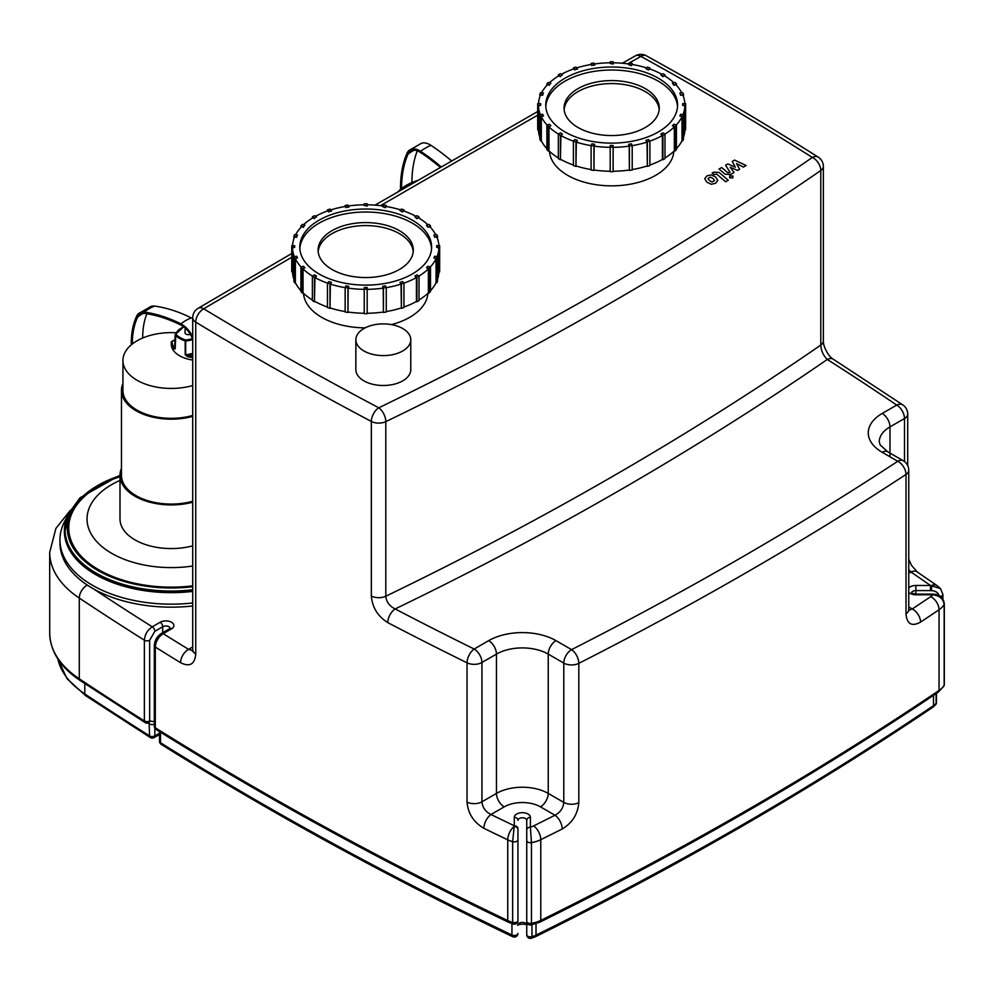 <?xml version="1.0" encoding="UTF-8"?>
<svg xmlns="http://www.w3.org/2000/svg" width="994" height="994" viewBox="0 0 994 994"><rect width="100%" height="100%" fill="white"/><g stroke="black" fill="none" stroke-linecap="round" stroke-linejoin="round"><path stroke-width="1.49" d="M426.476 267.709L427.942 266.243L430.477 267.088A73.966 42.705 180 0 1 429.01 268.554L426.476 267.709L428.377 268.939A73.233 42.282 180 0 1 419.008 276.059A73.966 42.705 180 0 1 416.958 277.264L414.883 276.071L416.958 274.866L419.021 276.071L419.021 300.586A73.966 42.705 -0 0 1 416.958 301.778L416.958 277.264M428.377 268.939L428.377 292.857L429.01 293.068A73.966 42.705 -0 0 0 430.477 291.602L430.477 267.088M429.01 293.068L429.01 268.554M433.918 257.906L434.676 256.266L437.509 256.713A73.966 42.705 180 0 1 436.751 258.341L433.918 257.906L436.043 258.825A73.233 42.282 180 0 1 430.265 267.026M436.043 258.825L436.043 282.743L436.751 282.855A73.966 42.705 -0 0 0 437.509 281.227L437.509 256.713M436.751 282.855L436.751 258.341M436.714 247.32L436.714 245.63L439.646 245.63A73.966 42.705 180 0 1 439.659 246.475A73.966 42.705 180 0 1 439.646 247.32L436.714 247.32L438.913 247.916A73.233 42.282 180 0 1 437.037 256.638M438.913 247.916L438.913 271.834L439.646 271.834A73.966 42.705 -0 0 0 439.659 270.989L439.659 246.475M439.646 271.834L439.646 247.32M434.676 236.684L433.918 235.044L436.751 234.609A73.966 42.705 180 0 1 437.509 236.249L434.676 237.28L433.918 235.044M437.509 238.784L437.509 236.249M438.888 245.63A73.233 42.282 180 0 0 436.801 236.945L434.676 237.28M427.942 226.707L426.476 225.24L429.01 224.395A73.966 42.705 180 0 1 430.477 225.862L427.942 227.303L426.476 225.24M430.477 227.353L430.477 225.862M435.757 234.758A73.233 42.282 180 0 0 429.843 226.669L427.942 227.303M416.958 218.084L414.883 216.891L416.958 215.686A73.966 42.705 180 0 1 419.021 216.891L416.958 218.68L414.883 216.891M419.021 218.096L419.021 216.891M427.905 224.768A73.233 42.282 180 0 0 418.511 217.785L416.958 218.68M402.483 211.387L399.948 210.542L401.402 209.075A73.966 42.705 180 0 1 403.949 209.92L402.483 211.983L399.948 210.542M403.949 211.014L403.949 209.92M415.902 216.294A73.233 42.282 180 0 0 403.576 210.89L402.483 211.983M385.498 207.087L382.665 206.653L383.423 205.025A73.966 42.705 180 0 1 386.256 205.46L385.498 207.684L382.665 206.653M386.256 206.491L386.256 205.46M400.582 209.896A73.233 42.282 180 0 0 386.07 206.466L385.498 207.684M367.171 205.472L364.239 205.472L364.239 203.782A73.966 42.705 180 0 1 367.171 203.782L367.171 206.069L364.239 205.472M348.732 206.653L345.912 207.087L345.154 205.46A73.966 42.705 180 0 1 347.975 205.025L348.732 207.249L345.912 207.087M345.154 205.46L345.154 206.491M345.912 207.684L345.34 206.466A73.233 42.282 180 0 0 330.816 209.896M331.462 210.542L328.927 211.387L327.461 209.92A73.966 42.705 180 0 1 329.996 209.075L331.462 211.138L328.927 211.387M327.461 209.92L327.461 211.014M328.927 211.983L327.821 210.89A73.233 42.282 180 0 0 315.496 216.294M316.527 216.891L314.452 218.084L312.377 216.891A73.966 42.705 180 0 1 314.452 215.686L316.527 216.891L314.452 218.084M312.377 216.891L312.377 218.096M314.452 218.68L312.899 217.785A73.233 42.282 180 0 0 303.493 224.768M304.934 225.24L303.468 226.707L300.933 225.862A73.966 42.705 180 0 1 302.4 224.395L304.934 225.24L303.468 226.707M300.933 225.862L300.933 227.353M303.468 227.303L301.567 226.669A73.233 42.282 180 0 0 295.64 234.758M297.479 235.044L296.721 236.684L293.901 236.249A73.966 42.705 180 0 1 294.659 234.609L297.479 235.044L296.721 236.684M293.901 236.249L293.901 238.784M296.721 237.28L294.609 236.945A73.233 42.282 180 0 0 292.522 245.63M294.684 245.63L294.684 247.32L291.751 247.32A73.966 42.705 180 0 1 291.739 246.475A73.966 42.705 180 0 1 291.751 245.63L294.684 245.63M294.373 256.638A73.233 42.282 180 0 1 292.484 247.916L294.684 247.32M291.739 246.475L291.739 270.989A73.966 42.705 -0 0 0 291.751 271.834L292.484 271.834L292.484 247.916M291.751 247.32L291.751 271.834M296.721 256.266L297.479 257.906L294.659 258.341A73.966 42.705 180 0 1 293.901 256.713L296.721 256.266M301.132 267.026A73.233 42.282 180 0 1 295.367 258.825L297.479 257.906M293.901 256.713L293.901 281.227A73.966 42.705 -0 0 0 294.659 282.855L295.367 282.743L295.367 258.825M294.659 258.341L294.659 282.855M303.468 266.243L304.934 267.709L302.4 268.554A73.966 42.705 180 0 1 300.933 267.088L303.468 266.243M314.452 277.264L314.452 301.778A73.966 42.705 -0 0 1 312.377 300.586L312.377 276.071L314.452 274.866L316.527 276.071L314.452 277.264A73.966 42.705 180 0 1 312.377 276.071A73.233 42.282 180 0 1 303.033 268.939L304.934 267.709M300.933 267.088L300.933 291.602A73.966 42.705 -0 0 0 302.4 293.068L303.033 292.857L303.033 268.939M302.4 268.554L302.4 293.068M327.461 283.128A73.233 42.282 180 0 1 314.961 277.562L316.527 276.071M314.452 301.778L314.961 277.562M328.927 281.563L331.462 282.408L329.996 283.874A73.966 42.705 180 0 1 327.461 283.029L328.927 281.563M345.154 287.651A73.233 42.282 180 0 1 330.368 284.11L331.462 282.408M327.461 283.029L327.461 307.544A73.966 42.705 -0 0 0 329.996 308.388L330.368 284.11M329.996 283.874L329.996 308.388M345.912 285.862L348.732 286.297L347.975 287.937A73.966 42.705 180 0 1 345.154 287.49L345.912 285.862M364.239 289.341A73.233 42.282 180 0 1 348.173 288.123L348.732 286.297M345.154 287.49L345.154 312.004A73.966 42.705 -0 0 0 347.975 312.451L348.173 288.123M347.975 287.937L347.975 312.451M364.239 287.477L367.171 287.477L367.171 289.167A73.966 42.705 180 0 1 364.239 289.167L364.239 287.477M364.239 289.167L364.239 313.682A73.966 42.705 -0 0 0 367.171 313.682L367.171 289.167M382.665 286.297L385.498 285.862L386.256 287.49A73.966 42.705 180 0 1 383.423 287.937L382.665 286.297L383.237 288.123A73.233 42.282 180 0 1 367.171 289.341M383.237 288.123L383.423 312.451A73.966 42.705 -0 0 0 386.256 312.004L386.256 287.49M383.423 312.451L383.423 287.937M399.948 282.408L402.483 281.563L403.949 283.029A73.966 42.705 180 0 1 401.402 283.874L399.948 282.408L401.042 284.11A73.233 42.282 180 0 1 386.256 287.651M401.042 284.11L401.402 308.388A73.966 42.705 -0 0 0 403.949 307.544L403.949 283.029M401.402 308.388L401.402 283.874M403.949 283.128A73.233 42.282 180 0 0 416.436 277.562L416.436 301.48A73.233 42.282 180 0 1 403.949 307.047M401.042 308.016A73.233 42.282 180 0 1 386.256 311.569M383.237 312.041A73.233 42.282 180 0 1 367.171 313.259M364.239 313.259A73.233 42.282 180 0 1 348.173 312.041M345.154 311.569A73.233 42.282 180 0 1 330.368 308.016M327.461 307.047A73.233 42.282 180 0 1 314.961 301.48M312.377 299.964A73.233 42.282 180 0 1 303.033 292.857M300.933 290.72A73.233 42.282 180 0 1 295.367 282.743M293.901 279.289A73.233 42.282 180 0 1 292.484 271.834M348.434 205.994A73.233 42.282 180 0 1 364.239 204.801M367.171 204.801A73.233 42.282 180 0 1 382.976 205.994M438.913 271.834A73.233 42.282 180 0 1 437.509 279.289M428.377 292.857A73.233 42.282 180 0 1 419.021 299.964M416.436 277.562L414.883 276.071M412.311 220.171A65.902 38.045 180 0 1 431.607 247.071A65.902 38.045 180 0 1 365.705 285.129A65.902 38.045 180 0 1 299.79 247.071A65.902 38.045 180 0 1 340.482 211.921A65.902 38.045 180 0 1 412.311 220.171M436.043 282.743A73.233 42.282 180 0 1 430.477 290.72M399.364 230.633A47.6 27.484 180 0 1 413.305 250.066A47.6 27.484 180 0 1 365.705 277.55A47.6 27.484 180 0 1 318.105 250.066A47.6 27.484 180 0 1 347.49 224.669A47.6 27.484 180 0 1 399.364 230.633M299.853 248.575A65.902 38.045 180 0 1 341.688 214.629A65.902 38.045 180 0 1 412.311 223.153A65.902 38.045 180 0 1 431.558 248.575M441.199 166.893A180.498 104.208 60 0 0 420.574 151.324A19.234 11.108 60 0 0 409.043 150.442A19.234 11.108 60 0 0 407.006 153.25A125.418 72.413 60 0 0 400.52 187.953L400.52 189.419M397.96 191.854A48.333 27.907 180 0 1 401.564 188.562A48.333 27.907 180 0 1 411.926 182.585A48.333 27.907 180 0 1 417.617 180.51M409.043 150.442L421.419 143.298A19.234 11.108 60 0 1 430.936 145.335A180.498 104.208 60 0 1 451.574 160.929M401.564 188.562A123.927 71.556 60 0 1 407.975 154.269A17.755 10.251 60 0 1 409.826 151.697A17.755 10.251 60 0 1 420.499 152.48A179.019 103.351 60 0 1 440.33 167.402M411.926 182.585A123.927 71.556 60 0 1 417.281 150.839M190.401 334.419A3.665 2.112 180 0 1 184.946 332.58L185.219 328.07M171.266 342.135L171.266 342.172A28.292 16.339 0 0 0 174.062 348.882L175.18 348.906L175.814 334.344L175.18 335.152A28.292 16.339 0 0 0 185.195 340.93L185.195 354.684L187.294 356.523A28.292 16.339 0 0 0 192.712 357.654M174.062 348.882L174.72 348.099A27.559 15.916 180 0 1 171.999 341.563L171.502 341.737M175.093 335.003L174.72 348.099A20.178 11.655 0 0 1 175.081 347.341M192.712 360.052A28.292 16.339 180 0 1 171.266 344.57L171.266 342.172L175.081 339.786M192.712 356.622A27.559 15.916 180 0 1 187.617 355.541L187.294 356.523M192.712 354.398A20.178 11.655 0 0 1 187.617 355.541L185.667 354.734L185.667 340.979A19.445 11.232 0 0 0 192.712 339.563M192.712 336.929A19.234 11.108 -120 0 0 180.858 323.833A180.498 104.208 -120 0 0 144.316 312.091A19.234 11.108 -120 0 0 138.601 313.582A19.234 11.108 -120 0 0 136.675 316.142A94.293 54.434 -120 0 0 131.258 343.415L131.258 344.868M192.712 385.535A48.333 27.907 180 0 1 137.085 380.267A48.333 27.907 180 0 1 122.933 360.536A48.333 27.907 180 0 1 132.301 344.011A48.333 27.907 180 0 1 142.664 338.035A48.333 27.907 180 0 1 175.913 332.754M192.712 415.43A48.333 27.907 180 0 1 137.085 410.162A48.333 27.907 180 0 1 122.933 390.431L122.933 360.536M146.876 313.756A92.815 53.589 -120 0 0 142.664 338.035M192.712 339.128A17.755 10.251 -120 0 0 180.933 325.075A179.019 103.351 -120 0 0 144.689 313.433A17.755 10.251 -120 0 0 139.384 314.825A17.755 10.251 -120 0 0 137.632 317.173A92.815 53.589 -120 0 0 132.301 344.011M192.712 318.689A19.234 11.108 -120 0 0 191.221 317.856A180.498 104.208 -120 0 0 154.666 306.102A19.234 11.108 -120 0 0 150.976 306.425L138.601 313.582M192.712 416.374A49.799 28.751 180 0 1 136.054 410.758A49.799 28.751 180 0 1 121.467 390.431A49.799 28.751 180 0 1 122.933 383.51M192.712 501.274A49.799 28.751 180 0 1 136.054 495.658A49.799 28.751 180 0 1 121.467 475.331L121.467 390.431M192.712 502.206A51.266 29.596 180 0 1 135.022 496.254A51.266 29.596 180 0 1 120.001 475.331A51.266 29.596 180 0 1 121.467 468.311M192.712 545.855A51.266 29.596 180 0 1 135.022 539.904A51.266 29.596 180 0 1 120.001 518.98L120.001 475.331M66.871 517.601A111.303 64.262 0 0 0 59.963 539.904L59.963 542.898A111.303 64.262 0 0 0 92.554 588.336A111.303 64.262 0 0 0 192.712 605.955M68.934 513.066A106.917 61.727 0 0 0 68.723 513.476L64.498 521.726A111.303 64.262 0 0 0 92.554 585.342A111.303 64.262 0 0 0 192.712 602.96A111.303 64.262 0 0 1 92.554 585.342A111.303 64.262 0 0 1 59.963 539.904M672.429 125.704L673.895 124.238L676.429 125.082A73.966 42.705 180 0 1 674.963 126.549L672.429 125.704L674.33 126.934A73.233 42.282 180 0 1 664.974 134.053A73.966 42.705 180 0 1 662.911 135.259L660.848 134.066L662.911 132.873L664.986 134.066L664.986 158.58A73.966 42.705 -0 0 1 662.911 159.773L662.911 135.259M674.33 126.934L674.33 150.852L674.963 151.063A73.966 42.705 -0 0 0 676.429 149.597L676.429 125.082M674.963 151.063L674.963 126.549M679.884 115.9L680.641 114.273L683.462 114.708A73.966 42.705 180 0 1 682.704 116.335L679.884 115.9L681.996 116.832A73.233 42.282 180 0 1 676.231 125.02M681.996 116.832L681.996 140.75L682.704 140.85A73.966 42.705 -0 0 0 683.462 139.222L683.462 114.708M682.704 140.85L682.704 116.335M682.679 105.314L682.679 103.624L685.611 103.624A73.966 42.705 180 0 1 685.624 104.469A73.966 42.705 180 0 1 685.611 105.314L682.679 105.314L684.878 105.911A73.233 42.282 180 0 1 682.99 114.633M684.878 105.911L684.878 129.829L685.611 129.829A73.966 42.705 -0 0 0 685.624 128.984L685.624 104.469M685.611 129.829L685.611 105.314M680.641 94.678L679.884 93.038L682.704 92.604A73.966 42.705 180 0 1 683.462 94.244L680.641 95.275L679.884 93.038M683.462 96.778L683.462 94.244M684.854 103.624A73.233 42.282 180 0 0 682.766 94.952L680.641 95.275M673.895 84.701L672.429 83.235L674.963 82.39A73.966 42.705 180 0 1 676.429 83.856L673.895 85.298L672.429 83.235M676.429 85.347L676.429 83.856M681.722 92.765A73.233 42.282 180 0 0 675.796 84.664L673.895 85.298M662.911 76.078L660.848 74.885L662.911 73.693A73.966 42.705 180 0 1 664.986 74.885L662.911 76.675L660.848 74.885M664.986 76.091L664.986 74.885M673.87 82.763A73.233 42.282 180 0 0 664.464 75.78L662.911 76.675M648.436 69.394L645.901 68.536L647.367 67.083A73.966 42.705 180 0 1 649.902 67.927L648.436 69.99L645.901 68.536M649.902 69.021L649.902 67.927M661.867 74.289A73.233 42.282 180 0 0 649.542 68.884L648.436 69.99M631.451 65.082L628.63 64.647L629.388 63.02A73.966 42.705 180 0 1 632.209 63.454L631.451 65.691L628.63 64.647M632.209 64.498L632.209 63.454M646.547 67.903A73.233 42.282 180 0 0 632.022 64.461L631.451 65.691M613.124 63.467L610.192 63.467L610.192 61.777A73.966 42.705 180 0 1 613.124 61.777L613.124 64.076L610.192 63.467M594.698 64.647L591.865 65.082L591.107 63.454A73.966 42.705 180 0 1 593.94 63.02L594.698 65.244L591.865 65.082M591.107 63.454L591.107 64.498M591.865 65.691L591.293 64.461A73.233 42.282 180 0 0 576.781 67.903M577.415 68.536L574.88 69.394L573.414 67.927A73.966 42.705 180 0 1 575.961 67.083L577.415 69.145L574.88 69.394M573.414 67.927L573.414 69.021M574.88 69.99L573.786 68.884A73.233 42.282 180 0 0 561.461 74.289M562.48 74.885L560.405 76.078L558.342 74.885A73.966 42.705 180 0 1 560.405 73.693L562.48 74.885L560.405 76.078M558.342 74.885L558.342 76.091M560.405 76.675L558.852 75.78A73.233 42.282 180 0 0 549.458 82.763M550.887 83.235L549.421 84.701L546.886 83.856A73.966 42.705 180 0 1 548.353 82.39L550.887 83.235L549.421 84.701M546.886 83.856L546.886 85.347M549.421 85.298L547.52 84.664A73.233 42.282 180 0 0 541.606 92.765M543.445 93.038L542.687 94.678L539.854 94.244A73.966 42.705 180 0 1 540.612 92.604L543.445 93.038L542.687 94.678M539.854 94.244L539.854 96.778M542.687 95.275L540.562 94.952A73.233 42.282 180 0 0 538.475 103.624M540.649 103.624L540.649 105.314L537.717 105.314A73.966 42.705 180 0 1 537.704 104.469A73.966 42.705 180 0 1 537.717 103.624L540.649 103.624M540.326 114.633A73.233 42.282 180 0 1 538.45 105.911L540.649 105.314M537.704 104.469L537.704 128.984A73.966 42.705 -0 0 0 537.717 129.829L538.45 129.829L538.45 105.911M537.717 105.314L537.717 129.829M542.687 114.273L543.445 115.9L540.612 116.335A73.966 42.705 180 0 1 539.854 114.708L542.687 114.273M547.098 125.02A73.233 42.282 180 0 1 541.32 116.832L543.445 115.9M539.854 114.708L539.854 139.222A73.966 42.705 -0 0 0 540.612 140.85L541.32 140.75L541.32 116.832M540.612 116.335L540.612 140.85M549.421 124.238L550.887 125.704L548.353 126.549A73.966 42.705 180 0 1 546.886 125.082L549.421 124.238M558.355 134.053A73.233 42.282 180 0 1 548.986 126.934L550.887 125.704M546.886 125.082L546.886 149.597A73.966 42.705 -0 0 0 548.353 151.063L548.986 150.852L548.986 126.934M548.353 126.549L548.353 151.063M560.405 132.873L562.48 134.066L560.405 135.259A73.966 42.705 180 0 1 558.342 134.066L560.405 132.873M573.414 141.123A73.233 42.282 180 0 1 560.927 135.557L562.48 134.066M558.342 134.066L558.342 158.58A73.966 42.705 -0 0 0 560.405 159.773L560.927 135.557M560.405 135.259L560.405 159.773M574.88 139.558L577.415 140.403L575.961 141.869A73.966 42.705 180 0 1 573.414 141.024L574.88 139.558M591.107 145.646A73.233 42.282 180 0 1 576.321 142.105L577.415 140.403M573.414 141.024L573.414 165.538A73.966 42.705 -0 0 0 575.961 166.383L576.321 142.105M575.961 141.869L575.961 166.383M591.865 143.857L594.698 144.292L593.94 145.932A73.966 42.705 180 0 1 591.107 145.497L591.865 143.857M610.192 147.336A73.233 42.282 180 0 1 594.126 146.118L594.698 144.292M591.107 145.497L591.107 170.011A73.966 42.705 -0 0 0 593.94 170.446L594.126 146.118M593.94 145.932L593.94 170.446M610.192 145.472L613.124 145.472L613.124 147.162A73.966 42.705 180 0 1 610.192 147.162L610.192 145.472M610.192 147.162L610.192 171.676A73.966 42.705 -0 0 0 613.124 171.676L613.124 147.162M628.63 144.292L631.451 143.857L632.209 145.497A73.966 42.705 180 0 1 629.388 145.932L628.63 144.292L629.19 146.118A73.233 42.282 180 0 1 613.124 147.336M629.19 146.118L629.388 170.446A73.966 42.705 -0 0 0 632.209 170.011L632.209 145.497M629.388 170.446L629.388 145.932M645.901 140.403L648.436 139.558L649.902 141.024A73.966 42.705 180 0 1 647.367 141.869L645.901 140.403L646.995 142.105A73.233 42.282 180 0 1 632.209 145.646M646.995 142.105L647.367 166.383A73.966 42.705 -0 0 0 649.902 165.538L649.902 141.024M647.367 166.383L647.367 141.869M649.902 141.123A73.233 42.282 180 0 0 662.402 135.557L662.402 159.475A73.233 42.282 180 0 1 649.902 165.041M646.995 166.023A73.233 42.282 180 0 1 632.209 169.564M629.19 170.036A73.233 42.282 180 0 1 613.124 171.254M610.192 171.254A73.233 42.282 180 0 1 594.126 170.036M591.107 169.564A73.233 42.282 180 0 1 576.321 166.023M573.414 165.041A73.233 42.282 180 0 1 560.927 159.475M558.342 157.959A73.233 42.282 180 0 1 548.986 150.852M546.886 148.715A73.233 42.282 180 0 1 541.32 140.75M539.854 137.284A73.233 42.282 180 0 1 538.45 129.829M594.387 63.989A73.233 42.282 180 0 1 610.192 62.796M613.124 62.796A73.233 42.282 180 0 1 628.941 63.989M684.878 129.829A73.233 42.282 180 0 1 683.462 137.284M674.33 150.852A73.233 42.282 180 0 1 664.986 157.959M662.402 135.557L660.848 134.066M658.264 78.166A65.902 38.045 180 0 1 677.573 105.066A65.902 38.045 180 0 1 611.658 143.124A65.902 38.045 180 0 1 545.756 105.066A65.902 38.045 180 0 1 586.435 69.915A65.902 38.045 180 0 1 658.264 78.166M681.996 140.75A73.233 42.282 180 0 1 676.429 148.715M645.317 88.628A47.6 27.484 180 0 1 659.258 108.06A47.6 27.484 180 0 1 611.658 135.544A47.6 27.484 180 0 1 564.058 108.06A47.6 27.484 180 0 1 593.443 82.676A47.6 27.484 180 0 1 645.317 88.628M545.805 106.569A65.902 38.045 180 0 1 587.64 72.624A65.902 38.045 180 0 1 658.264 81.16A65.902 38.045 180 0 1 677.51 106.569M427.905 293.305A62.249 35.933 180 0 1 391.512 324.616M365.158 327.858A62.249 35.933 180 0 1 303.505 293.305M318.179 251.557A47.6 27.484 180 0 1 332.046 233.627A47.6 27.484 180 0 1 382.715 227.39A47.6 27.484 180 0 1 413.231 251.557M673.857 151.299A62.249 35.933 180 0 1 611.658 185.853A62.249 35.933 180 0 1 549.458 151.299M659.184 109.551A47.6 27.484 0 0 0 628.668 85.385A47.6 27.484 0 0 0 577.999 91.622A47.6 27.484 0 0 0 564.132 109.551M192.662 650.498L188.562 649.368A3650.477 2107.578 180 0 1 163.178 633.663A3.665 2.112 -120 0 0 161.351 633.489A3.665 2.112 -120 0 0 161.339 633.489A3.665 2.112 -120 0 0 161.326 633.489C156.953 636.458 154.604 640.509 154.331 645.628L154.331 645.628A3.665 2.112 180 0 1 154.331 645.615L154.331 726.341A3.665 2.112 0 0 0 155.3 727.782L155.3 647.057C155.785 641.341 158.406 636.868 163.178 633.663L171.527 628.842A3.665 2.112 -120 0 0 169.688 628.668L161.339 633.489M944.3 603.756C943.405 597.531 939.578 594.325 932.819 594.114L932.819 594.785C939.492 595.568 943.269 598.761 944.151 604.352L944.151 685.077A3.665 2.112 0 0 0 944.3 684.468L944.3 603.743A3.665 2.112 180 0 1 944.3 603.756A3.665 2.112 180 0 1 944.151 604.352A25.633 14.798 0 0 1 939.057 609.744L939.057 690.457A3661.461 2113.927 180 0 1 540.773 920.407A3.665 1.951 63.7 0 1 540.015 922.084C683.002 851.336 815.763 774.686 938.324 692.122A3.665 2.274 -124 0 0 939.057 690.457A25.633 14.798 180 0 0 944.151 685.077A3.665 2.87 27.4 0 1 943.89 686.146A3.665 3.665 0 0 0 944.3 684.468M930.471 590.585L930.471 585.478L915.872 585.478L915.872 590.585L931.44 590.61C936.013 590.958 938.609 592.946 939.243 596.562M942.908 594.437A3.665 2.112 180 0 1 942.908 594.449L940.523 588.622L930.471 585.478A3650.477 2107.578 180 0 0 910.989 572.022A10.984 6.859 124.4 0 1 917.189 571.935L911.498 565.325L908.752 559.224M526.733 840.601A3.665 2.112 180 0 0 531.442 842.626A25.633 14.798 0 0 0 540.773 839.681A3661.461 2113.927 0 0 0 562.194 829.008A10.984 5.889 -116.7 0 0 554.987 815.254A3650.477 2107.578 180 0 1 533.629 825.902A10.984 5.84 63.7 0 1 540.773 839.681L540.773 920.407A25.633 14.798 180 0 1 531.442 923.339A3.665 0.857 -99.8 0 1 531.02 924.929A3.665 3.665 0 0 1 526.733 921.314A3.665 2.112 0 0 0 531.442 923.339L531.442 842.626L530.398 827.12A3.665 2.994 180 0 0 526.733 830.102L526.733 934.745A3.665 2.112 0 0 0 531.964 936.646L531.964 924.755M533.629 825.902A14.649 8.461 180 0 1 530.398 827.12L530.398 817.329A3.665 2.994 180 0 0 526.733 820.323L526.733 922.78A3.665 2.112 180 0 0 529.193 924.78M530.398 817.329A8.051 4.647 0 0 0 522.335 812.682A8.051 4.647 0 0 0 514.283 817.329L514.283 825.765A3.665 2.994 0 0 1 517.949 828.747L517.949 919.363M154.331 645.628A3.665 2.112 180 0 0 155.3 647.057A3661.461 2113.927 0 0 0 180.573 662.687C189.755 667.247 194.824 664.34 195.743 653.977L195.743 322.143A3661.461 2113.927 0 0 0 371.346 421.444L371.346 596.027C372.34 607.496 377.819 616.367 387.784 622.617A3661.461 2113.927 0 0 0 467.043 662.824L467.043 802.133A10.984 6.337 0 0 0 481.941 801.798C482.463 807.476 485.47 811.713 490.974 814.508A3650.477 2107.578 180 0 0 514.283 825.765L512.643 841.682L512.643 922.407A3.665 2.112 0 0 0 517.949 920.519L517.949 828.747M154.331 721.669L149.659 720.985L149.659 640.273L154.84 631.302A3.665 2.112 -120 0 0 152.256 626.816C147.485 630.01 144.851 634.483 144.379 640.198L144.379 720.923A3.665 2.112 0 0 0 149.659 720.985A3.665 2.112 60 0 1 148.901 722.663L148.864 722.278M149.162 722.539L149.56 735.871A3.665 2.112 0 0 0 154.84 735.933A3.665 2.112 60 0 1 154.082 737.61L159.512 734.479M467.043 802.133C468.025 813.527 473.641 822.262 483.904 828.325A3661.461 2113.927 0 0 0 507.748 839.843A25.633 14.798 0 0 0 512.643 841.682A3.665 2.112 180 0 0 517.949 839.793M908.752 606.949L912.268 608.974A10.984 6.772 56.4 0 1 920.556 622.107A3661.461 2113.927 0 0 0 939.057 609.744A10.984 6.809 -124 0 0 930.707 596.649A3650.477 2107.578 180 0 1 912.268 608.974L908.777 610.316M562.194 829.008C572.271 822.895 577.812 814.111 578.806 802.667L578.806 663.358A10.984 5.927 -117 0 0 571.55 649.629A10.984 6.337 120 0 0 563.784 663.085A10.984 6.337 0 0 0 578.806 663.358A3661.461 2113.927 0 0 0 906.006 474.449A10.984 6.337 0 0 0 908.752 470.261A10.984 10.984 0 0 0 903.26 460.744A10.984 6.337 120 0 0 897.768 461.291A10.984 6.734 56.8 0 1 906.006 474.449L906.006 613.77C906.888 624.095 911.734 626.879 920.556 622.107M483.904 828.325A10.984 5.778 116 0 1 490.974 814.508L504.219 806.867A10.984 6.337 60 0 1 496.453 793.423L496.453 654.102A36.616 21.135 180 0 1 548.228 654.102L563.784 663.085L563.784 802.394C563.263 808.097 560.33 812.384 554.987 815.254L540.463 806.867A10.984 6.337 120 0 0 548.228 793.423A36.616 21.135 0 0 0 496.453 793.423L481.941 801.798L481.941 662.476A10.984 6.337 -120 0 0 474.175 649.032A10.984 5.827 116.2 0 0 467.043 662.824A10.984 6.337 0 0 0 481.941 662.476L496.453 654.102A10.984 6.337 -120 0 0 488.688 640.645L474.175 649.032A3650.477 2107.578 180 0 1 395.165 608.937A10.984 6.014 117.6 0 0 387.784 622.617M908.752 569.661L910.989 572.022L908.752 573.314M180.573 662.687A10.984 6.523 -58.5 0 1 188.562 649.368A36625.545 21145.561 0 0 1 192.712 646.932M902.875 404.943L833.196 359.157A10.984 6.647 122.5 0 0 827.294 359.455A3650.477 2107.578 180 0 1 896.725 405.067A10.984 6.337 60 0 1 904.49 418.524A10.984 6.337 0 0 0 907.708 414.038A10.984 10.984 0 0 0 902.875 404.943A10.984 6.821 124.1 0 0 896.725 405.067L882.212 413.442A10.984 6.337 60 0 1 889.978 426.898L904.49 418.524L904.49 461.576M371.346 596.027A10.984 6.337 0 0 0 385.809 596.214A3471.06 2004.003 180 0 0 820.795 345.08C821.206 350.882 823.367 355.678 827.294 359.455A3482.044 2010.34 0 0 1 395.165 608.937C389.486 606.166 386.368 601.917 385.809 596.214L385.809 421.63A10.984 5.753 -115.8 0 0 378.764 407.788A10.984 6.063 117.9 0 0 371.346 421.444A10.984 6.337 0 0 0 385.809 421.63A3471.06 2004.003 0 0 0 820.795 170.496A10.984 6.337 0 0 0 823.355 166.42A10.984 10.984 0 0 0 818.224 157.127A10.984 6.61 122.2 0 0 812.371 157.45A10.984 6.883 55.4 0 1 820.795 170.496L820.795 345.08A10.984 6.337 0 0 0 823.355 341.017L823.355 166.42M410.771 339.749L410.771 369.644A27.459 15.854 180 0 1 393.823 384.293A27.459 15.854 180 0 1 363.891 380.851A27.459 15.854 180 0 1 355.852 369.644L355.852 339.749A27.459 15.854 180 0 1 383.311 323.895A27.459 15.854 180 0 1 410.771 339.749A27.459 15.854 180 0 1 393.823 354.398A27.459 15.854 180 0 1 363.891 350.957A27.459 15.854 180 0 1 355.852 339.749M120.001 480.4A84.217 48.619 0 0 0 111.713 553.36A84.217 48.619 0 0 0 192.712 565.996M120.001 476.685A102.519 59.193 0 0 0 98.766 569.798A102.519 59.193 0 0 0 192.712 585.826M120.001 475.194L80.005 497.82L68.909 513.103L65.082 530.933A106.184 61.305 0 0 0 96.182 574.284A106.184 61.305 0 0 0 192.712 590.983M68.723 513.476A106.917 61.727 0 0 0 95.66 574.582A106.917 61.727 0 0 0 192.712 591.405M732.255 161.413L735.374 167.216L727.869 163.935L725.583 165.265L730.093 172.21L729.285 172.683L727.596 172.571L721.669 167.514L719.047 169.03L725.123 174.198L730.602 174.484L734.057 172.484L730.192 167.228L737.573 170.446L739.611 169.266L736.529 163.575L743.437 167.067L746.134 165.501L734.541 160.084L732.255 161.413M714.524 180.635L713.096 178.547L710.424 177.131L707.989 178.535L709.455 180.647L712.102 182.039L714.537 180.498M717.792 180.523L715.705 177.031L711.232 174.894L706.945 175.876L704.734 178.647L706.833 182.15L711.294 184.275L715.593 183.281L717.817 180.2M728.254 180.262L719.134 172.447L713.655 172.148L712.164 173.006L713.953 174.534L716.649 174.074L725.645 181.778L728.254 180.262M729.695 176.025L729.695 177.864L732.876 177.864L732.876 176.025L729.695 176.025L729.695 177.864M732.876 177.864L732.876 176.025M420.574 151.324A49.799 26.639 -56.6 0 1 430.936 145.335M414.013 150.218A48.333 36.343 23.7 0 0 407.975 154.269M185.195 354.684L185.667 354.734A19.445 11.232 180 0 0 192.712 353.317M192.476 338.544A18.712 10.81 180 0 1 185.555 339.973A27.559 15.916 180 0 1 175.814 334.344A18.712 10.81 180 0 1 183.865 326.927M137.632 317.173A48.333 36.654 -154.6 0 1 143.235 313.358M154.666 306.102A49.799 37.126 97.7 0 0 144.316 312.091M191.221 317.856A49.799 30.715 116.3 0 0 180.858 323.833M908.752 592.3A8.051 4.647 0 0 0 915.872 594.785L915.872 594.114L911.486 593.12M911.498 592.871A4.398 2.535 180 0 1 915.872 590.585L915.872 594.114L932.819 594.114M915.872 585.478A8.051 4.647 0 0 0 908.752 587.951M915.872 594.785L932.819 594.785A14.649 8.461 180 0 1 930.707 596.649M942.908 599.084L942.908 594.449A3.665 2.112 180 0 1 940.399 596.45M940.523 588.622L937.143 585.702A10.984 6.908 -55.1 0 0 931.726 585.391L931.44 590.61M936.124 693.601L936.124 703.317A3.665 2.112 0 0 0 936.472 702.41L936.472 693.365M935.64 704.734L932.757 707.306A3.665 2.274 56 0 0 933.49 705.653A18.302 10.574 180 0 0 936.124 703.317A3.665 2.696 39.5 0 1 935.64 704.734A3.665 3.665 0 0 0 936.472 702.41M526.733 934.745A3.665 3.665 0 0 0 531.368 938.274L535.257 936.808A3.665 1.951 63.7 0 0 536.014 935.13A3654.13 2109.69 180 0 0 933.49 705.653L933.49 695.365M514.283 817.329A3.665 2.994 -0 0 1 517.949 820.323A4.398 2.535 180 0 1 522.335 817.789A4.398 2.535 180 0 1 526.733 820.323M526.733 924.954L526.733 924.954A4.398 2.535 0 0 0 522.335 922.42A4.398 2.535 0 0 0 517.949 924.954L517.949 924.954M531.368 938.274A3.665 1.28 -105.4 0 0 531.964 936.646A18.302 10.574 180 0 0 536.014 935.13L536.014 923.699M517.949 933.391A3.665 2.112 180 0 1 515.836 935.304A3.665 2.112 180 0 1 511.947 935.019A3.665 1.913 115.6 0 0 512.705 936.696A3.665 3.665 0 0 0 517.949 933.391M517.228 922.68A3.665 2.112 0 0 0 517.949 921.426M511.947 923.625L511.947 935.019A3654.13 2109.69 180 0 1 160.481 742.729L160.481 732.218M517.949 829.344A3.665 2.82 180 0 0 514.047 826.536A10.984 5.728 -64.4 0 0 507.748 839.843L507.748 920.556A3.665 1.913 115.6 0 0 508.506 922.233L513.264 924.035A3.665 3.665 0 0 0 517.949 920.519M154.331 726.341A3.665 3.665 0 0 0 156.058 729.447A3.665 2.199 -58 0 1 155.3 727.782A3661.461 2113.927 180 0 0 507.748 920.556A25.633 14.798 180 0 0 512.643 922.407A3.665 1.342 106.1 0 0 513.264 924.035M161.239 744.394A3.665 2.199 -58 0 1 160.481 742.729A3.665 2.112 0 0 1 159.512 741.288A3.665 3.665 0 0 0 161.239 744.394C271.039 812.98 388.194 877.081 512.705 936.696M149.659 640.273A3.665 2.112 180 0 1 144.379 640.198A3661.461 2113.927 0 0 1 79.284 598.065A10.984 6.772 -56.4 0 1 87.298 585.081M171.527 628.842A8.051 4.647 0 0 0 171.527 622.269A8.051 4.647 0 0 0 160.133 622.269A3.665 2.112 60 0 1 162.718 626.754A4.398 2.535 180 0 1 167.303 626.158A4.398 2.535 180 0 1 170.198 628.295M160.133 622.269L152.256 626.816A3650.477 2107.578 180 0 1 93.56 588.908M154.84 631.302L162.718 626.754L162.718 632.693M159.512 733.237L154.84 735.933L154.84 728.217M154.331 724.228A3.665 2.112 180 0 1 149.56 723.905A3654.13 2109.69 0 0 1 148.118 722.998M150.305 737.536L85.559 695.614A3.665 2.261 -56.4 0 1 84.813 693.949A3654.13 2109.69 180 0 0 149.56 735.871A3.665 2.199 122.2 0 0 150.305 737.536A3.665 3.665 0 0 0 154.082 737.61M145.124 722.588L80.029 680.443A3.665 2.261 -56.4 0 1 79.284 678.79A3661.461 2113.927 180 0 0 144.379 720.923A3.665 2.199 122.2 0 0 145.124 722.588A3.665 3.665 0 0 0 148.901 722.663M57.876 658.985A113.502 65.529 180 0 0 84.813 693.949L84.813 683.624M79.284 678.79A120.833 69.754 180 0 1 49.7 633.054L49.7 552.341A120.833 69.754 0 0 0 79.284 598.065L79.284 678.79M906.006 613.77A10.984 6.337 0 0 0 908.752 609.571L908.553 610.776M882.212 413.442A47.6 27.484 0 0 0 882.212 452.307L897.768 461.291A3650.477 2107.578 180 0 1 571.55 649.629L555.994 640.645A10.984 6.337 -60 0 0 548.228 654.102L548.228 793.423L563.784 802.394A10.984 6.337 0 0 0 578.806 802.667M192.501 651.306L192.712 649.604A10.984 6.337 0 0 0 195.743 653.977M504.219 806.867A25.633 14.798 180 0 1 540.463 806.867M635.464 55.801A10.984 6.287 60.4 0 1 640.881 56.385A10.984 6.188 -61.1 0 1 646.187 55.726A10.984 10.984 0 0 0 635.464 55.801L622.343 63.243M192.712 317.757A10.984 6.337 0 0 0 195.743 322.143A10.984 6.486 -58.8 0 1 203.695 308.786A10.984 6.399 -120.4 0 0 198.129 308.289A10.984 10.984 0 0 0 192.712 317.757L192.712 649.604M627.773 63.827A36603.578 21132.875 180 0 1 640.881 56.385A3650.477 2107.578 180 0 1 812.371 157.45A3460.077 1997.654 180 0 1 378.764 407.788A3650.477 2107.578 180 0 1 203.695 308.786A36603.578 21132.875 180 0 1 291.739 257.272M380.528 205.671A36603.578 21132.875 180 0 1 537.704 115.192M882.212 452.307A10.984 6.337 -60 0 1 887.704 451.761L880.162 444.939L879.255 441.845A36.616 21.135 180 0 1 889.978 426.898L889.978 456.793M555.994 640.645A47.6 27.484 0 0 0 488.688 640.645M120.001 475.716A103.985 60.038 0 0 0 97.735 570.394A103.985 60.038 0 0 0 192.712 586.696M65.082 529.74A106.184 61.305 0 0 0 96.182 573.091A106.184 61.305 0 0 0 192.712 589.777M175.081 348.695L175.081 334.941A0.733 0.733 0 0 1 175.106 334.754L183.704 326.802M175.081 339.55L171.639 341.538A0.733 0.733 0 0 0 171.266 342.172L171.266 344.558M517.862 925.327C515.637 924.631 527.143 923.178 526.808 925.327M159.512 731.609L159.512 741.288M156.058 729.447C266.156 798.219 383.647 862.481 508.506 922.233M535.257 936.808C677.945 866.209 810.445 789.708 932.757 707.306M531.02 924.929L540.015 922.084M943.89 686.146L938.324 692.122M80.029 680.443C60.311 667.173 50.209 651.368 49.7 633.054M85.559 695.614L67.02 678.678L57.801 658.873M70.388 510.233L55.888 528.435L49.7 552.341M937.143 585.702L917.189 571.935M833.196 359.157C829.319 357.343 823.169 347.254 823.355 341.017M818.224 157.127C762.833 122.212 705.491 88.416 646.187 55.726M537.704 111.502L375.011 205.137M291.739 253.52L198.129 308.289M907.708 465.59L907.708 414.038M908.752 609.571L908.752 470.261M887.704 451.761L903.26 460.744"/></g></svg>
